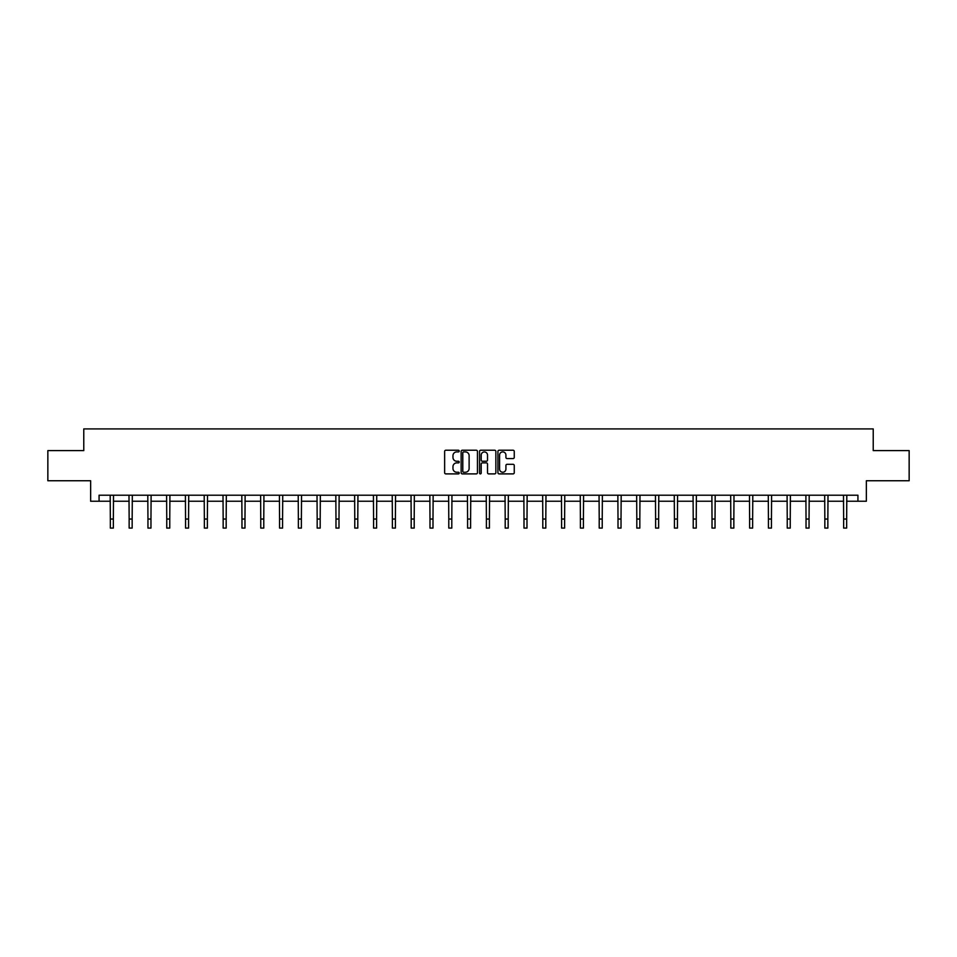 <?xml version="1.0" encoding="UTF-8"?>
<svg xmlns="http://www.w3.org/2000/svg" width="957" height="957" viewBox="0 0 957 957"><rect width="100%" height="100%" fill="white"/><g stroke="black" fill="none" stroke-linecap="round" stroke-linejoin="round"><path stroke-width="1.44" d="M459.216 451.058A0.825 0.825 0 0 0 458.391 450.233L445.818 450.233A1.184 1.184 0 0 0 444.634 451.417L444.634 472.71A1.184 1.184 0 0 0 445.818 473.894L458.391 473.894A0.825 0.825 0 0 0 459.216 473.069A0.825 0.825 0 0 0 458.391 472.244L456.764 472.244A3.78 3.78 0 0 1 452.972 468.452L452.972 466.681A3.78 3.78 0 0 1 456.764 462.889L458.391 462.889A0.825 0.825 0 0 0 459.216 462.064A0.825 0.825 0 0 0 458.391 461.238L456.764 461.238A3.78 3.78 0 0 1 452.972 457.446L452.972 455.676A3.78 3.78 0 0 1 456.764 451.895L458.391 451.895A0.825 0.825 0 0 0 459.216 451.058M513.072 458.57A1.184 1.184 0 0 0 514.256 457.398L514.256 451.417A1.184 1.184 0 0 0 513.072 450.233L499.111 450.233A1.184 1.184 0 0 0 497.927 451.417L497.927 472.71A1.184 1.184 0 0 0 499.111 473.894L513.072 473.894A1.184 1.184 0 0 0 514.256 472.71L514.256 465.497A1.184 1.184 0 0 0 513.072 464.312L507.102 464.312A1.184 1.184 0 0 0 505.918 465.497L505.918 469.074A3.17 3.17 0 0 1 502.748 472.244A3.17 3.17 0 0 1 499.59 469.074L499.59 455.053A3.17 3.17 0 0 1 502.748 451.895A3.17 3.17 0 0 1 505.918 455.053L505.918 457.398A1.184 1.184 0 0 0 507.102 458.57L513.072 458.57M99.073 501.241L99.073 495.212L857.927 495.212L857.927 501.241L866.36 501.241L866.36 480.749L909.15 480.749L909.15 450.615L873.227 450.615L873.227 428.915L83.773 428.915L83.773 450.615L47.85 450.615L47.85 480.749L90.64 480.749L90.64 501.241L110.342 501.241M477.459 451.417A1.184 1.184 0 0 0 476.287 450.233L462.327 450.233A1.184 1.184 0 0 0 461.142 451.417L461.142 472.71A1.184 1.184 0 0 0 462.327 473.894L476.287 473.894A1.184 1.184 0 0 0 477.459 472.71L477.459 451.417M480.713 450.233L494.673 450.233A1.184 1.184 0 0 1 495.858 451.417L495.858 472.71A1.184 1.184 0 0 1 494.673 473.894L488.704 473.894A1.184 1.184 0 0 1 487.52 472.71L487.52 464.073A1.184 1.184 0 0 0 486.335 462.889L482.376 462.889A1.184 1.184 0 0 0 481.192 464.073L481.192 473.069A0.825 0.825 0 0 1 480.366 473.894A0.825 0.825 0 0 1 479.541 473.069L479.541 451.417A1.184 1.184 0 0 1 480.713 450.233M113.357 501.241L129.147 501.241M132.162 501.241L147.952 501.241M150.967 501.241L166.757 501.241M169.76 501.241L185.55 501.241M188.565 501.241L204.355 501.241M207.37 501.241L223.16 501.241M226.175 501.241L241.965 501.241M244.98 501.241L260.759 501.241M263.773 501.241L279.564 501.241M282.578 501.241L298.369 501.241M301.383 501.241L317.174 501.241M320.188 501.241L335.979 501.241M338.993 501.241L354.772 501.241M357.786 501.241L373.577 501.241M376.591 501.241L392.382 501.241M395.397 501.241L411.187 501.241M414.202 501.241L429.992 501.241M432.995 501.241L448.785 501.241M451.8 501.241L467.59 501.241M470.605 501.241L486.395 501.241M489.41 501.241L505.2 501.241M508.215 501.241L524.005 501.241M527.008 501.241L542.798 501.241M545.813 501.241L561.603 501.241M564.618 501.241L580.409 501.241M583.423 501.241L599.214 501.241M602.228 501.241L618.007 501.241M621.021 501.241L636.812 501.241M639.826 501.241L655.617 501.241M658.631 501.241L674.422 501.241M677.436 501.241L693.227 501.241M696.241 501.241L712.02 501.241M715.035 501.241L730.825 501.241M733.84 501.241L749.63 501.241M752.645 501.241L768.435 501.241M771.45 501.241L787.24 501.241M790.243 501.241L806.033 501.241M809.048 501.241L824.838 501.241M827.853 501.241L843.643 501.241M846.658 501.241L857.927 501.241M463.619 451.895A0.825 0.825 0 0 0 462.793 452.721L462.793 471.406A0.825 0.825 0 0 0 463.619 472.244L465.341 472.244A3.78 3.78 0 0 0 469.121 468.452L469.121 455.676A3.78 3.78 0 0 0 465.341 451.895L463.619 451.895M487.52 455.113A3.17 3.17 0 0 0 484.362 451.955A3.17 3.17 0 0 0 481.192 455.113L481.192 460.054A1.184 1.184 0 0 0 482.376 461.238L486.335 461.238A1.184 1.184 0 0 0 487.52 460.054L487.52 455.113M110.187 495.212L110.342 519.041L113.357 519.041L113.512 495.212M110.342 519.041L110.342 528.085L113.357 528.085L113.357 519.041M128.992 495.212L129.147 519.041L132.162 519.041L132.317 495.212M129.147 519.041L129.147 528.085L132.162 528.085L132.162 519.041M147.797 495.212L147.952 519.041L150.967 519.041L151.11 495.212M147.952 519.041L147.952 528.085L150.967 528.085L150.967 519.041M166.602 495.212L166.757 519.041L169.76 519.041L169.915 495.212M166.757 519.041L166.757 528.085L169.76 528.085L169.76 519.041M185.407 495.212L185.55 519.041L188.565 519.041L188.72 495.212M185.55 519.041L185.55 528.085L188.565 528.085L188.565 519.041M204.2 495.212L204.355 519.041L207.37 519.041L207.525 495.212M204.355 519.041L204.355 528.085L207.37 528.085L207.37 519.041M223.005 495.212L223.16 519.041L226.175 519.041L226.331 495.212M223.16 519.041L223.16 528.085L226.175 528.085L226.175 519.041M241.81 495.212L241.965 519.041L244.98 519.041L245.124 495.212M241.965 519.041L241.965 528.085L244.98 528.085L244.98 519.041M260.615 495.212L260.759 519.041L263.773 519.041L263.929 495.212M260.759 519.041L260.759 528.085L263.773 528.085L263.773 519.041M279.42 495.212L279.564 519.041L282.578 519.041L282.734 495.212M279.564 519.041L279.564 528.085L282.578 528.085L282.578 519.041M298.213 495.212L298.369 519.041L301.383 519.041L301.539 495.212M298.369 519.041L298.369 528.085L301.383 528.085L301.383 519.041M317.018 495.212L317.174 519.041L320.188 519.041L320.344 495.212M317.174 519.041L317.174 528.085L320.188 528.085L320.188 519.041M335.823 495.212L335.979 519.041L338.993 519.041L339.137 495.212M335.979 519.041L335.979 528.085L338.993 528.085L338.993 519.041M354.628 495.212L354.772 519.041L357.786 519.041L357.942 495.212M354.772 519.041L354.772 528.085L357.786 528.085L357.786 519.041M373.421 495.212L373.577 519.041L376.591 519.041L376.747 495.212M373.577 519.041L373.577 528.085L376.591 528.085L376.591 519.041M392.226 495.212L392.382 519.041L395.397 519.041L395.552 495.212M392.382 519.041L392.382 528.085L395.397 528.085L395.397 519.041M411.032 495.212L411.187 519.041L414.202 519.041L414.345 495.212M411.187 519.041L411.187 528.085L414.202 528.085L414.202 519.041M429.837 495.212L429.992 519.041L432.995 519.041L433.15 495.212M429.992 519.041L429.992 528.085L432.995 528.085L432.995 519.041M448.642 495.212L448.785 519.041L451.8 519.041L451.955 495.212M448.785 519.041L448.785 528.085L451.8 528.085L451.8 519.041M467.435 495.212L467.59 519.041L470.605 519.041L470.76 495.212M467.59 519.041L467.59 528.085L470.605 528.085L470.605 519.041M486.24 495.212L486.395 519.041L489.41 519.041L489.565 495.212M486.395 519.041L486.395 528.085L489.41 528.085L489.41 519.041M505.045 495.212L505.2 519.041L508.215 519.041L508.358 495.212M505.2 519.041L505.2 528.085L508.215 528.085L508.215 519.041M523.85 495.212L524.005 519.041L527.008 519.041L527.163 495.212M524.005 519.041L524.005 528.085L527.008 528.085L527.008 519.041M542.655 495.212L542.798 519.041L545.813 519.041L545.968 495.212M542.798 519.041L542.798 528.085L545.813 528.085L545.813 519.041M561.448 495.212L561.603 519.041L564.618 519.041L564.774 495.212M561.603 519.041L561.603 528.085L564.618 528.085L564.618 519.041M580.253 495.212L580.409 519.041L583.423 519.041L583.579 495.212M580.409 519.041L580.409 528.085L583.423 528.085L583.423 519.041M599.058 495.212L599.214 519.041L602.228 519.041L602.372 495.212M599.214 519.041L599.214 528.085L602.228 528.085L602.228 519.041M617.863 495.212L618.007 519.041L621.021 519.041L621.177 495.212M618.007 519.041L618.007 528.085L621.021 528.085L621.021 519.041M636.656 495.212L636.812 519.041L639.826 519.041L639.982 495.212M636.812 519.041L636.812 528.085L639.826 528.085L639.826 519.041M655.461 495.212L655.617 519.041L658.631 519.041L658.787 495.212M655.617 519.041L655.617 528.085L658.631 528.085L658.631 519.041M674.266 495.212L674.422 519.041L677.436 519.041L677.58 495.212M674.422 519.041L674.422 528.085L677.436 528.085L677.436 519.041M693.071 495.212L693.227 519.041L696.241 519.041L696.385 495.212M693.227 519.041L693.227 528.085L696.241 528.085L696.241 519.041M711.876 495.212L712.02 519.041L715.035 519.041L715.19 495.212M712.02 519.041L712.02 528.085L715.035 528.085L715.035 519.041M730.669 495.212L730.825 519.041L733.84 519.041L733.995 495.212M730.825 519.041L730.825 528.085L733.84 528.085L733.84 519.041M749.475 495.212L749.63 519.041L752.645 519.041L752.8 495.212M749.63 519.041L749.63 528.085L752.645 528.085L752.645 519.041M768.28 495.212L768.435 519.041L771.45 519.041L771.593 495.212M768.435 519.041L768.435 528.085L771.45 528.085L771.45 519.041M787.085 495.212L787.24 519.041L790.243 519.041L790.398 495.212M787.24 519.041L787.24 528.085L790.243 528.085L790.243 519.041M805.89 495.212L806.033 519.041L809.048 519.041L809.203 495.212M806.033 519.041L806.033 528.085L809.048 528.085L809.048 519.041M824.683 495.212L824.838 519.041L827.853 519.041L828.008 495.212M824.838 519.041L824.838 528.085L827.853 528.085L827.853 519.041M843.488 495.212L843.643 519.041L846.658 519.041L846.813 495.212M843.643 519.041L843.643 528.085L846.658 528.085L846.658 519.041"/></g></svg>
